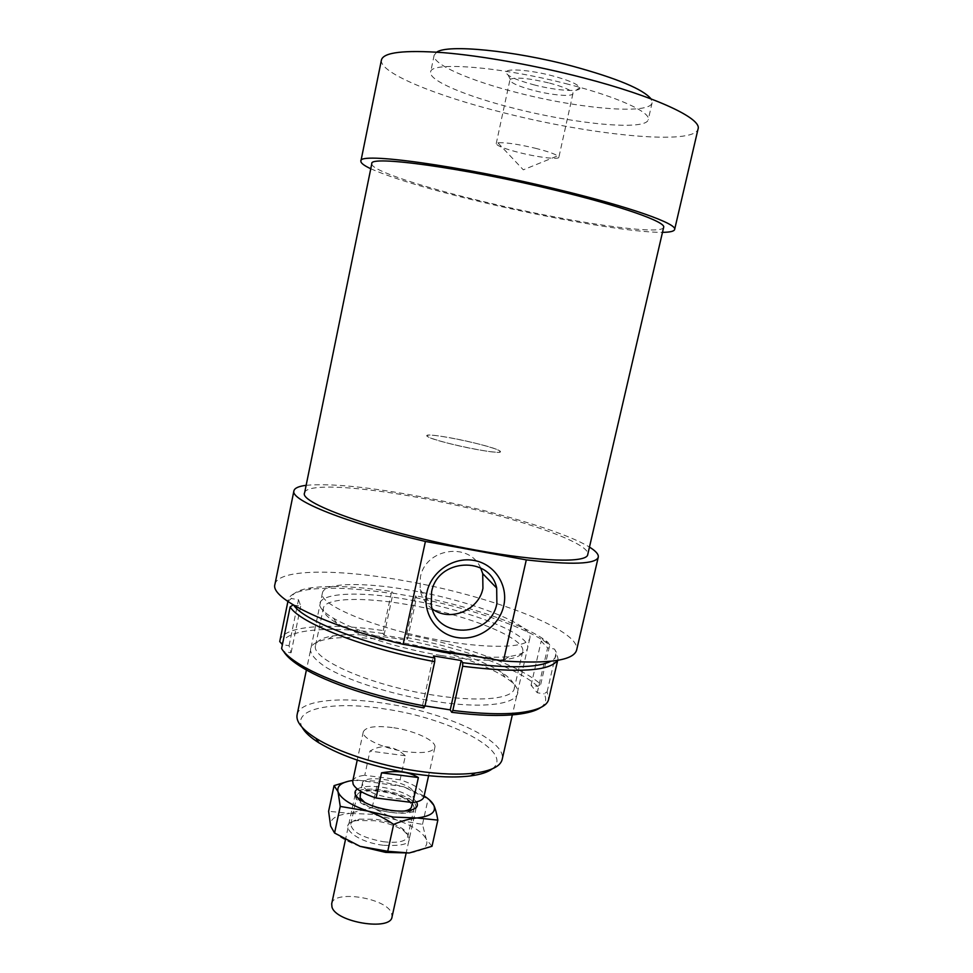 <?xml version="1.0" encoding="UTF-8"?>
<svg xmlns="http://www.w3.org/2000/svg" width="973" height="973" viewBox="0 0 973 973"><rect width="100%" height="100%" fill="white"/><g stroke="black" fill="none" stroke-linecap="round" stroke-linejoin="round"><path stroke-width="0.73" stroke-dasharray="4.87 3.65" d="M355.559 797.24L355.169 794.54C356.349 782.827 409.621 791.827 415.52 804.635L416.152 807.833C415.507 819.74 359.852 810.083 355.559 797.24M331.696 903.759C333.411 889.577 386.269 897.909 391.56 913.075L392.034 916.907M362.759 785.479L362.406 783.192C363.318 773.474 408.782 781.222 413.756 791.888L414.291 794.515C413.768 804.379 366.578 796.157 362.759 785.479M359.755 795.476C360.728 785.515 406.155 793.202 411.068 804.087L411.591 806.775M427.731 436.634L426.806 435.661C426.077 431.915 489.553 444.965 499.027 450.475L500.414 451.703C502.019 455.668 434.98 441.803 427.731 436.634M400.11 779.811L405.376 755.753C393.749 745.525 381.939 743.956 369.971 751.071L364.753 775.299L400.11 779.811C412.151 783.703 419.825 788.118 423.158 793.068L423.936 796.765M352.7 781.234C353.576 778.084 357.59 776.101 364.753 775.299M405.376 755.753L369.971 751.071M404.038 811.068C390.112 812.163 377.05 809.317 364.839 802.518M274.933 584.347C277.925 568.864 337.412 568.743 403.163 580.553C488.604 595.087 581.526 629.92 576.612 650.122M306.13 485.32C330.577 483.167 368.937 486.986 421.187 496.765C489.565 509.609 564.231 531.367 589.468 547.094M371.795 163.695C370.263 170.275 423.741 187.546 486.524 202.335C567.989 221.856 661.908 236.074 663.647 227.329M304.61 492.8C306.41 482.961 361.117 486.512 422.781 498.334C503.017 513.185 591.061 541.742 587.741 554.537M381.452 59.9C378.752 72.707 436.159 95.974 503.795 112.807C591.329 135.247 694.236 145.755 698.067 128.935M370.762 168.743C393.433 178.716 431.331 190.039 484.457 202.7C553.965 219.241 632.632 232.729 662.479 232.34M436.719 52.165L434.14 55.23C431.939 64.34 470.214 80.783 517.381 92.69C578.947 108.733 650 115.033 652.117 102.749L651.046 98.893M568.366 84.286C501.071 66.553 429.713 61.141 430.625 72.148C428.546 80.625 466.882 96.509 514.012 108.295C575.529 124.143 646.352 131.027 648.261 119.606C650.961 112.296 617.697 96.935 568.366 84.286M393.81 727.768C415.216 730.869 436.816 741 434.87 747.422C432.608 752.397 422.574 753.759 404.756 751.497C382.717 748.383 361.19 737.972 363.294 731.818C365.836 726.734 376.016 725.384 393.81 727.768M456.556 439.005C478.315 443.287 501.35 449.903 500.414 451.703C498.942 452.992 489.164 451.898 471.066 448.431C448.65 444.053 425.627 437.339 426.806 435.661C428.582 434.384 438.495 435.503 456.556 439.005M480.638 567.964C469.509 541.535 425.274 548.164 420.372 577.305L420.117 589.577C421.686 597.653 425.748 604.087 432.292 608.891M549.477 83.07C563.209 86.767 570.993 90.051 572.854 92.922L572.939 93.603C572.659 96.996 552.092 95.269 533.691 90.453C518.463 86.378 510.545 82.839 509.937 79.859L510.29 79.287C515.726 76.928 528.789 78.193 549.477 83.07M535.235 148.224C546.619 151.095 554.099 153.637 557.675 155.838L558.855 157.31C558.782 159.815 538.483 157.395 520.129 152.81C504.951 148.954 496.984 145.901 496.218 143.651L497.908 142.812C505.072 142.253 517.514 144.053 535.235 148.224M533.751 84.785C556.799 90.854 582.268 92.508 579.726 87.509C577.634 84.067 568.512 80.163 552.36 75.797C531.745 70.348 508.843 68.292 506.301 71.503C505.036 75.03 514.182 79.458 533.751 84.785M445.61 641.195C380.382 630.638 317.003 604.707 322.44 592.861C324.264 582.499 364.157 582.061 409.925 590.21C469.91 600.329 533.666 624.642 529.871 638.081C528.716 647.349 493.299 649.332 445.61 641.195M297.106 714.741C299.806 700.244 340.015 696.157 385.454 703.503C445.075 712.345 507.213 740.526 502.165 759.451M492.216 768.865C515.276 752.105 450.098 718.329 385.162 709.025C334.189 700.657 291.584 708.259 302.226 727.439M441.438 655.571C467.879 659.828 488.847 661.19 504.33 659.645C515.605 658.344 521.723 655.668 522.683 651.606C526.515 638.069 465.362 614.194 407.578 604.598C363.525 596.838 325.189 597.726 323.34 608.149C322.525 612.236 326.977 617.223 336.682 623.085C356.373 635.053 400.511 648.918 441.438 655.571M400.11 639.164C439.893 645.731 482.365 659.487 502.238 672.793C511.08 678.68 515.094 683.934 514.267 688.556C512.795 699.003 478.448 702.433 432.742 695.002C370.263 685.503 309.998 658.745 315.617 645.245C316.784 640.696 322.622 637.583 333.107 635.916C350.085 633.545 372.416 634.627 400.11 639.164M408.964 645.257C375.675 637.047 350.56 628.084 333.63 618.341C295.001 595.914 342.52 587.607 407.796 599.587C446.595 606.337 487.558 618.646 510.387 630.772C534.043 644.065 533.605 652.676 509.086 656.593C500.219 657.517 488.993 657.42 475.408 656.325M432.559 701.01C504.318 712.759 538.361 697.726 505.011 677.244C484.213 663.258 440.027 648.918 398.614 642.095C369.801 637.376 346.497 636.281 328.728 638.811C305.899 643.044 304.549 652.263 324.69 666.469C345.683 679.847 390.392 694.357 432.559 701.01M540.647 707.553C545.902 703.795 547.045 699.222 544.065 693.846L547.118 691.767L548.638 699.405M547.118 691.767L556.325 651.946L554.415 649.015C557.663 654.002 556.471 658.089 550.84 661.287M557.444 660.375L558.04 658.782L556.325 651.946M537.753 686.342C517.721 668.086 461.652 647.848 406.495 637.461L406.617 634.542C462.929 645.123 520.251 665.727 540.745 684.299L537.753 686.342L531.063 685.247L537.266 692.74L544.065 693.846M537.266 692.74L547.604 647.86L554.415 649.015M406.617 634.542L415.532 595.744C466.14 605.498 517.843 622.416 541.937 638.008L547.896 642.253L541.195 641.11L547.604 647.86M540.745 684.299L549.769 645.123L543.603 640.708C518.95 624.702 466.213 607.432 414.632 597.507M279.847 640.793C282.729 625.761 329.032 622.562 383.265 630.613L383.094 633.545L384.031 635.235L407.517 639.164L406.495 637.461M407.517 639.164L416.602 597.264L415.532 595.744M383.094 633.545C329.081 625.578 283.301 629.117 281.842 644.54M287.911 601.533L291.268 598.504C292.082 593.165 298.82 589.589 311.494 587.765C331.477 585.235 358.332 586.524 392.083 591.657L393.043 593.165L416.602 597.264M383.265 630.613L391.219 593.445C356.775 588.203 329.324 586.901 308.867 589.529C296.424 591.329 289.54 594.807 288.203 599.952L288.105 600.621M281.598 648.553L283.751 651.582L291.097 652.774L289.054 645.707L282.401 644.625M289.054 645.707L298.504 599.733L291.268 598.504M293.712 605.23L300.73 605.984L298.504 599.733M547.896 642.253L549.769 645.123M531.063 685.247L541.195 641.11M392.083 591.657L391.219 593.445M424.994 705.899L422.55 705.51L423.863 707.918M422.55 705.51L433.435 655.924M291.097 652.774L300.73 605.984M384.031 635.235L393.043 593.165M432 846.291L426.247 839.225L422.501 824.362L396.339 819.911L372.221 807.554L349.83 813.428L372.318 814.279L396.339 819.911C412.54 825.542 422.501 831.976 426.247 839.225C428.838 846.401 423.17 850.998 409.232 852.98M348.516 781.21L357.006 780.005L403.613 786.743L379.519 781.124L352.871 780.419M357.359 789.03C362.248 786.269 370.421 785.649 381.854 787.169C399.173 790.149 410.703 795.063 416.456 801.91M389.82 812.236C397.154 813.221 403.175 813.173 407.894 812.102C411.603 811.178 413.695 809.731 414.17 807.76C412.783 800.329 401.922 794.686 381.611 790.842C367.344 789.127 359.146 790.611 357.006 795.294C356.617 797.288 357.918 799.465 360.91 801.849C367.721 806.799 377.354 810.254 389.82 812.236M383.362 841.73C397.616 843.263 405.753 841.596 407.772 836.707C408.234 834.129 406.361 831.392 402.165 828.473C395.245 823.997 386.33 820.92 375.432 819.266L359.292 819.132C354.269 820.032 351.423 821.747 350.767 824.277C351.898 832.012 362.771 837.826 383.362 841.73M383.192 845.257C354.063 841.767 335.588 823.353 357.018 820.555L374.569 820.689C386.415 822.489 396.108 825.834 403.637 830.723C415.41 841.779 408.599 846.632 383.192 845.257M360.071 846.364C342.97 840.149 333.167 833.399 330.638 826.113C329.458 819.108 335.843 814.875 349.83 813.428L328.606 811.275M424.119 795.95L403.613 786.743L429.105 799.587M372.221 807.554L377.646 782.547M422.501 824.362L428.108 799.101M355.169 794.54L345.439 839.796M362.406 783.192L360.655 791.304M363.294 731.818L357.225 760.132M434.87 747.422L428.606 775.7M414.291 794.515L412.528 802.518M416.152 807.833L406.106 853.272M434.14 55.23L430.625 72.148M572.939 93.603L558.855 157.31M579.726 87.509L572.854 92.922M497.908 142.812L523.316 169.825L557.675 155.838M322.44 592.861L306.41 669.971M529.871 638.081L512.345 714.863M510.29 79.275L506.301 71.503M496.218 143.651L509.937 79.859M420.117 589.577L431.294 604.853M652.117 102.749L648.261 119.606M522.683 651.606L514.267 688.556M509.086 656.593L504.33 659.645M505.011 677.244L502.238 672.793M333.107 635.916L328.728 638.811M336.682 623.085L333.63 618.341M315.617 645.245L323.34 608.149M557.687 660.339L558.04 658.782M287.886 601.509L288.203 599.952M541.937 638.008L543.603 640.708M311.494 587.765L308.867 589.529M410.521 810.217L407.894 812.102M414.17 807.76L407.772 836.707M359.292 819.132L357.018 820.555M402.165 828.473L403.637 830.723M350.767 824.277L357.006 795.294M360.91 801.849L359.292 799.04"/><path stroke-width="1.46" d="M406.106 853.272L392.034 916.907C390.818 931.295 335.661 922.282 331.963 906.994L331.696 903.759L345.439 839.796M364.839 802.518L360.107 797.799L360.655 791.304M376.077 798.018L381.55 772.817C396.789 770.227 409.061 771.808 418.378 777.549L412.856 802.567L376.077 798.018C363.513 793.834 355.875 789.249 353.15 784.262L352.7 781.234L357.225 760.132M381.55 772.817L418.378 777.549M428.606 775.7L423.936 796.765C423.182 799.709 419.485 801.643 412.856 802.567M412.528 802.518L411.591 806.775C411.056 808.891 408.538 810.314 404.038 811.068M403.138 644.296L425.408 541.45L526.296 559.889L503.418 660.983L403.138 644.296C325.213 625.773 269.898 598.152 274.933 584.347L293.931 490.793C294.612 488.081 298.675 486.257 306.13 485.32M425.408 541.45C346.595 523.219 289.772 500.122 293.931 490.793M555.182 190.173C463.355 167.745 368.791 154.975 371.795 163.695L304.61 492.8C297.908 503.296 385.551 533.97 475.529 550.037C540.793 562.09 587.169 563.087 587.741 554.537L663.647 227.329C666.347 222.063 621.893 206.191 555.182 190.173M662.479 232.34C670.032 232.267 674.07 231.319 674.63 229.506L698.067 128.935C702.117 118.584 655.376 96.436 583.095 77.779C535.308 65.361 481.757 55.814 443.238 52.651C404.136 49.891 383.544 52.311 381.452 59.9L360.898 161.104C360.655 162.978 363.938 165.532 370.762 168.743M674.63 229.506C677.561 223.887 630.127 206.884 558.32 189.613C459.22 165.386 357.505 151.727 360.898 161.104M651.046 98.893C643.117 89.212 616.894 78.29 572.367 66.128C513.051 50.341 447.325 44.15 436.719 52.165M496.875 603.479L496.68 588.069C490.149 555.425 437.291 558.332 431.574 592.034L431.294 604.853C435.855 639.553 490.891 638.033 496.875 603.479M432.292 608.891C449.745 622.306 478.825 610.436 482.924 588.385L482.717 573.632L480.638 567.964M426.879 592.375C431.234 571.565 453.515 556.544 474.094 560.448C494.746 564.06 508.502 585.381 503.722 605.814C499.258 626.308 477.5 641.122 457.03 637.534C436.488 634.25 422.209 613.124 426.879 592.375M512.345 714.863L502.165 759.451C500.511 766.213 491.547 770.738 475.262 773.036C459.56 774.982 440.137 774.301 417.003 770.993C378.655 765.459 337.546 751.995 315.921 738.288C302.056 729.422 295.792 721.577 297.106 714.741L306.41 669.971M302.226 727.439C304.804 732.292 310.363 737.412 318.901 742.813C343.068 757.164 375.14 767.563 415.143 774.022C437.145 777.159 455.656 777.792 470.664 775.895C480.662 774.544 487.85 772.209 492.216 768.865M589.468 547.094C595.853 551.059 598.784 554.403 598.273 557.152L576.612 650.122C573.571 660.412 549.173 664.024 503.418 660.983M598.273 557.152C595.999 564.182 572.015 565.082 526.296 559.889M475.408 656.325L443.311 652.238L408.964 645.257M557.687 660.339L548.638 699.405C547.057 706.13 537.266 710.57 519.266 712.747C501.983 714.596 479.847 713.829 452.834 710.436L451.691 712.297C478.011 715.581 499.623 716.298 516.517 714.462C527.804 713.173 535.843 710.862 540.647 707.553M452.834 710.436L462.674 666.25C518.354 673.121 549.94 671.163 557.444 660.375M282.401 644.625L279.725 641.56L287.886 601.509M279.725 641.56L287.911 601.533M550.84 661.287C537.278 668.062 507.906 668.524 462.722 662.686L462.674 666.25M462.722 662.686L461.202 660.521L433.435 655.924L434.822 658.076C367.563 645.61 303.941 620.944 293.712 605.23M451.691 712.297L450.231 709.876L461.202 660.521M293.153 604.89L290.136 606.897C299.441 623.024 365.045 648.809 434.712 661.652L434.822 658.076M283.751 651.582C286.755 656.58 293.092 662.005 302.785 667.867C327.427 682.876 375.833 699.137 423.863 707.918L424.958 706.045L434.712 661.652M424.958 706.045C375.797 697.069 326.162 680.443 301.01 665.155C291.085 659.171 284.615 653.637 281.598 648.553L290.136 606.897M450.231 709.876L424.994 705.899M360.071 846.364L387.753 851.278L409.232 852.98L385.697 852.397L360.071 846.364L334.566 833.022L340.246 806.422L337.996 791.633C340.611 798.517 350.523 804.987 367.709 811.056L393.433 817.089L416.991 817.965C430.893 816.298 436.5 812.066 433.8 805.279C432.316 802.214 429.081 799.101 424.119 795.95M429.105 799.587L433.8 805.279C435.369 808.636 436.719 813.586 437.85 820.117L416.991 817.965C409.901 818.646 402.117 820.798 393.639 824.399C384.919 818.402 376.271 813.963 367.709 811.056L340.246 806.422M416.456 801.91C418.743 805.79 416.76 808.563 410.521 810.217C405.4 811.385 398.833 811.421 390.83 810.339C377.232 808.186 366.724 804.416 359.292 799.052C354.318 794.941 353.661 791.608 357.359 789.03M352.871 780.419C341.669 782.073 336.707 785.807 337.996 791.633L334.067 785.625L348.516 781.21M409.232 852.98L432 846.291L437.85 820.117M334.067 785.625L328.606 811.275L330.638 826.113L334.566 833.022M387.753 851.278L393.639 824.399M496.68 588.069L482.717 573.632M470.664 775.895L475.262 773.036M318.901 742.813L315.921 738.288M516.517 714.462L519.266 712.747M302.785 667.867L301.01 665.155"/></g></svg>

